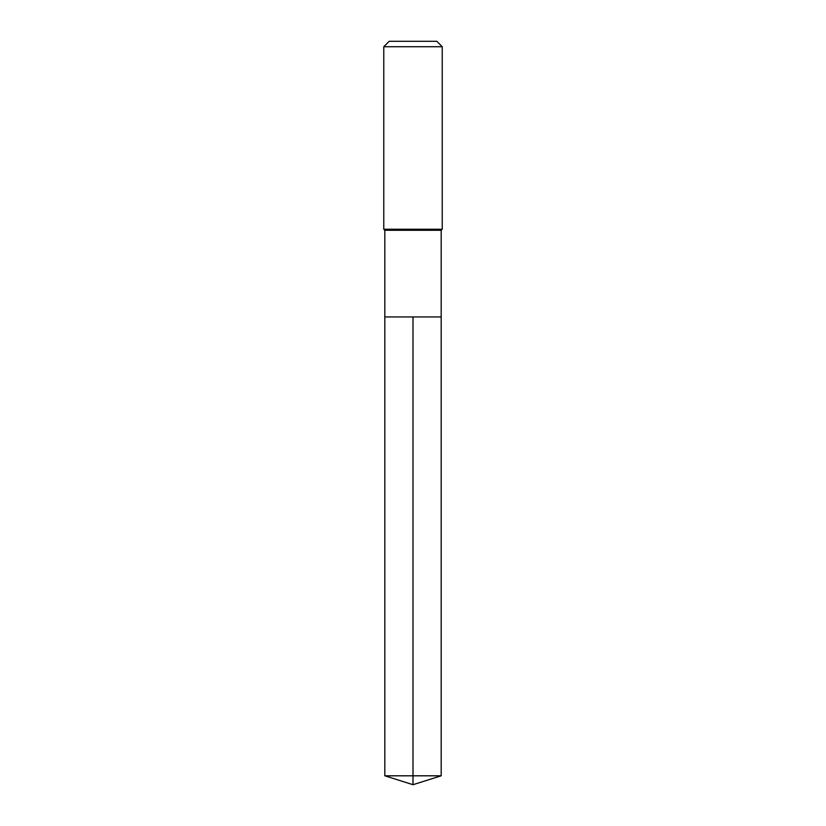 <?xml version="1.0" encoding="UTF-8"?>
<svg xmlns="http://www.w3.org/2000/svg" width="826" height="826" viewBox="0 0 826 826"><rect width="100%" height="100%" fill="white"/><g stroke="black" fill="none" stroke-linecap="round" stroke-linejoin="round"><path stroke-width="1.24" d="M384.813 316.947L384.813 230.278L441.187 230.278L441.187 316.947L384.813 316.947L413 316.947L413 775.81L413 316.947L441.187 316.947L441.187 775.81L384.813 775.81L384.813 316.947L384.813 775.81L413 784.7L413 775.81L413 784.7L384.813 775.81M441.187 230.278L442.23 229.236L383.77 229.236L384.813 230.278M442.23 46.731L436.809 41.3L389.191 41.3L383.77 46.731L442.23 46.731L442.23 229.236M383.77 46.731L383.77 229.236M413 784.7L441.187 775.81"/></g></svg>
